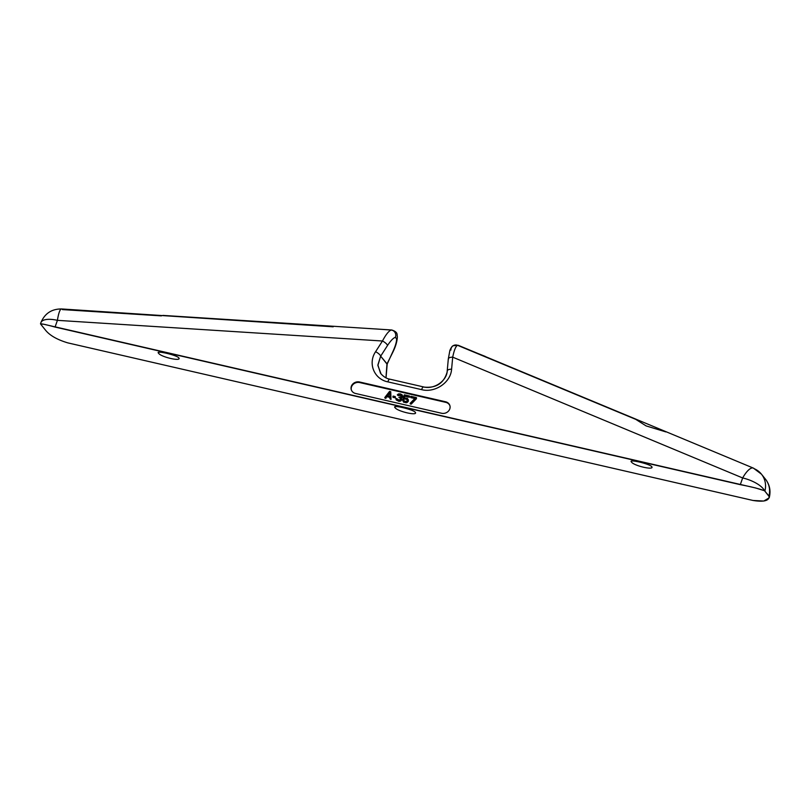 <?xml version="1.0" encoding="UTF-8"?>
<svg xmlns="http://www.w3.org/2000/svg" width="810" height="810" viewBox="0 0 810 810"><rect width="100%" height="100%" fill="white"/><g stroke="black" fill="none" stroke-linecap="round" stroke-linejoin="round"><path stroke-width="1.21" d="M448.396 359.478A5.123 2.228 5.2 0 1 448.315 358.891A5.123 2.228 5.2 0 1 452.699 357.159L742.649 477.951L740.289 484.663L55.06 327.068C44.752 324.253 39.994 323.332 40.794 324.283L45.431 330.065C49.683 335.401 57.125 339.663 67.746 342.863L752.976 500.458L763.789 501.046L769.216 497.796L768.943 496.034L764.519 490.738L755.659 487.984L43.102 324.101L40.794 324.283L45.431 330.065C49.683 335.401 57.125 339.663 67.746 342.863L752.976 500.458C763.607 502.149 769.004 500.843 769.156 496.52L764.519 490.738A20.483 7.918 -160.7 0 0 742.649 477.951A20.483 6.531 -67.4 0 1 753.361 468.099L761.461 474.184A20.483 19.42 141.2 0 1 764.903 491.012A20.483 19.42 -38.8 0 0 761.461 474.184A20.483 19.42 -38.8 0 0 754.191 468.696A20.483 6.531 112.6 0 0 753.361 468.099A20.483 6.531 112.6 0 0 742.649 477.951L452.699 357.159C454.137 350.214 455.746 346.265 457.528 345.303L635.739 419.357L646.107 425.908L665.871 431.912M636.103 419.256L663.947 430.849M450.886 350.102A5.123 4.971 57.6 0 1 457.528 345.303L485.362 356.461M651.706 466.611C654.966 470.661 633.511 465.76 631.435 461.953C627.871 458.835 649.407 463.765 651.706 466.611C649.407 463.765 627.871 458.835 631.435 461.953C633.511 465.76 654.966 470.661 651.706 466.611L651.908 467.248M178.797 357.838C182.058 361.898 160.603 356.997 158.537 353.18C154.963 350.062 176.499 355.003 178.797 357.838C176.499 355.003 154.963 350.062 158.537 353.18L158.79 352.259L158.537 353.18C160.603 356.997 182.058 361.898 178.797 357.838L179 358.486M415.257 412.229C418.507 416.279 397.052 411.379 394.986 407.562C391.422 404.443 412.958 409.384 415.257 412.229C412.958 409.384 391.422 404.443 394.986 407.562C397.052 411.379 418.507 416.279 415.257 412.229L415.459 412.867M768.943 496.034A20.483 19.42 -38.8 0 0 765.49 479.206A20.483 19.42 141.2 0 1 768.943 496.034M453.154 345.738C452.233 345.981 451.15 347.52 449.904 350.345L448.305 358.962A5.123 2.228 5.2 0 1 452.699 357.159C454.137 350.214 455.746 346.265 457.528 345.303A5.123 4.971 -122.4 0 0 453.154 345.738L458.187 345.273L636.204 419.286M452.699 357.159L451.595 369.188A5.123 2.228 -174.8 0 0 447.211 370.99A5.123 2.228 -174.8 0 0 447.292 371.507C444.093 383.241 436.225 388.425 423.701 387.069A5.123 1.306 103 0 0 423.448 386.907A5.123 1.306 103 0 0 421.615 389.64C434.636 393.133 450.755 382.755 451.595 369.188L452.699 357.159M161.413 315.88L62.4 309.592A20.483 3.777 93.6 0 0 61.55 308.954A20.483 3.777 93.6 0 0 57.419 320.345A20.483 7.918 -160.7 0 0 40.915 322.633A20.483 7.918 19.3 0 1 57.419 320.345L55.06 327.068L57.419 320.345L382.452 341.01L375.587 351.712C367.608 363.488 374.281 379.222 387.838 381.864L421.615 389.64C434.636 393.133 450.755 382.755 451.595 369.188A5.123 2.228 -174.8 0 0 447.211 370.95M359.569 381.996A6.591 5.842 -17.4 0 0 351.348 386.299A6.591 5.842 -17.4 0 0 355.55 393.468L441.561 413.252A6.591 5.842 -17.4 0 0 449.783 408.949A6.591 5.842 -17.4 0 0 445.591 401.78L359.569 381.996A6.591 5.842 -17.4 0 0 353.038 383.758A6.591 5.842 -17.4 0 0 351.267 389.701A6.591 5.842 -17.4 0 0 355.55 393.468L441.561 413.252A6.591 5.842 -17.4 0 0 448.092 411.49A6.591 5.842 -17.4 0 0 449.864 405.547A6.591 5.842 -17.4 0 0 445.591 401.78L445.763 402.347L359.741 382.563L359.569 381.996L445.591 401.78L445.763 402.347A6.591 5.842 162.6 0 1 449.945 405.83A6.591 5.842 -17.4 0 0 445.763 402.347L359.741 382.563L359.569 381.996M390.754 391.686L390.815 398.935L389.914 398.722L389.914 396.88L386.897 396.181L385.692 397.75L384.791 397.548L389.539 391.412L390.754 391.686L390.997 399.492L389.914 398.722L390.997 399.492L390.754 391.686L389.539 391.412L384.963 398.105L384.791 397.548L385.692 397.75L385.874 398.317L384.963 398.105L385.874 398.317L386.897 396.181L385.874 398.317L386.897 396.181L389.914 396.88L389.914 398.722L390.997 399.492L390.754 391.686M389.944 392.121L387.241 395.644L389.954 396.272L389.944 392.121L389.954 396.272L387.241 395.644L389.944 392.121M394.986 397.275L392.87 396.789L393.123 396.08L395.229 396.566L395.158 397.842L393.052 397.356L392.87 396.789L394.986 397.275L395.229 396.566L395.412 397.133L395.158 397.842L393.052 397.356L393.123 396.08L395.229 396.566L394.986 397.275M400.565 400.403L398.662 400.737L396.05 399.36L395.887 398.409L398.763 399.988L400.565 399.482L400.666 398.277L398.854 397.396L401.061 396.677L401.507 395.391L399.846 394.551L397.285 394.885L398.439 393.923L400.555 393.943L402.469 395.462L401.962 396.88L400.758 397.528L401.568 398.479L401.325 399.654L400.748 400.97L399.492 401.294L396.222 399.927L398.834 401.304L398.662 400.737L399.492 401.294L399.31 400.727L399.492 401.294L401.021 400.049L401.193 400.616L400.191 401.152L400.018 400.585L397.457 400.454L395.898 398.864L396.647 398.581L398.763 399.988L400.565 399.482L400.666 398.277L398.854 397.396L400.484 398.449L398.854 397.396L401.061 396.677L401.507 395.391L398.216 395.624L397.285 394.885L398.216 395.624L398.49 394.703L398.672 395.27L399.046 394.521L400.029 395.118L399.846 394.551L401.335 395.574L399.846 394.551L397.285 394.885L398.439 393.923L400.251 393.873L402.064 394.753L402.641 396.029L402.145 397.447L401.345 397.933L402.489 396.91L402.469 395.462L401.962 396.88L400.758 397.528L401.75 399.046L401.193 400.616L400.565 400.403M404.079 398.753L403.026 398.51L404.322 394.814L409.445 395.989L409.202 396.697L404.828 395.695L404.028 397.973L407.349 398.277L408.25 400.322L406.853 402.003L405.142 402.226L403.532 401.699L402.58 399.786L405.395 401.517L407.055 400.97L407.45 399.836L405.486 398.459L404.079 398.753L404.261 399.32L403.198 399.077L403.026 398.51L405.01 399.026L403.026 398.51L404.322 394.814L409.445 395.989L409.374 397.264L405 396.262L404.443 397.852L404.828 395.695L409.374 397.264L409.627 396.556L409.445 395.989L409.202 396.697L404.828 395.695L404.028 397.973L407.349 398.277L408.382 400.11L408.23 401.466L407.035 402.57L403.714 402.266L402.681 400.423L403.714 402.266L403.532 401.699L406.124 402.823L405.952 402.256L407.035 402.57L406.853 402.003L407.035 402.57L408.23 401.466L408.2 399.543L407.501 401.537L405.142 402.226L403.532 401.699L402.58 399.786L405.395 401.517L407.055 400.97L407.45 399.836L406.944 398.945L407.126 399.512L404.079 398.753M416.137 398.297L411.024 403.582L410.123 403.37L415.226 398.085L410.71 397.052L410.953 396.333L416.38 397.589L416.31 398.864L411.207 404.139L410.295 403.937L410.123 403.37L411.207 404.139L416.38 397.589L416.563 398.156L411.207 404.139L410.123 403.37L415.226 398.085L410.71 397.052L410.883 397.619L410.953 396.333L416.38 397.589L416.137 398.297M387.21 364.004L392.718 351.945C395.3 346.376 396.606 342.022 396.617 338.884A5.123 4.273 -0.8 0 0 397.366 336.606A5.123 4.273 179.2 0 1 396.617 338.884L395.381 337.335C393.326 337.942 390.714 340.645 387.524 345.475A5.123 1.63 32.7 0 0 382.452 341.01A5.123 1.63 32.7 0 1 387.524 345.475C390.714 340.645 393.326 337.942 395.381 337.335L396.617 338.884C396.606 342.022 395.3 346.376 392.718 351.945L387.2 364.014L380.659 356.177A5.123 1.63 -147.3 0 0 375.587 351.712L382.452 341.01C385.894 334.52 388.82 330.865 391.22 330.045A5.123 4.749 76.1 0 1 395.381 337.335A5.123 4.749 -103.9 0 0 391.22 330.045L375.567 328.921L391.22 330.045C388.82 330.865 385.894 334.52 382.452 341.01L57.419 320.345A20.483 3.777 -86.4 0 1 61.55 308.954L333.193 326.805M162.901 315.404L192.203 317.267M381.085 373.997L377.875 365.452L380.659 356.177L386.957 364.014L385.975 377.825L386.957 364.014L392.971 351.945C395.756 346.214 397.224 341.101 397.366 336.606C396.657 335.137 398.733 332.221 391.716 329.984L191.737 317.236M423.701 387.069A5.123 1.306 103 0 0 423.468 386.907A5.123 1.306 103 0 0 421.615 389.64L387.838 381.864C374.281 379.222 367.608 363.488 375.587 351.712A5.123 1.63 -147.3 0 1 380.659 356.177L387.524 345.475L380.659 356.177L377.875 364.966L380.518 373.258M395.25 406.65L394.986 407.562L395.25 406.65M394.764 406.984L394.986 407.562M389.924 379.293A5.123 1.306 -77 0 0 389.671 379.141A5.123 1.306 -77 0 0 387.838 381.864A5.123 1.306 -77 0 1 389.691 379.141L423.468 386.907C434.302 389.792 446.897 380.639 447.211 370.99L448.305 358.962M158.315 352.593L158.537 353.18M764.519 490.738C759.304 488.764 751.235 486.739 740.289 484.663L742.649 477.951A20.483 7.918 19.3 0 1 764.519 490.738M351.358 389.985A6.591 5.842 162.6 0 1 353.332 384.213A6.591 5.842 162.6 0 1 359.741 382.563A6.591 5.842 -17.4 0 0 353.332 384.213A6.591 5.842 -17.4 0 0 351.358 389.985M389.914 397.406L387.069 396.748L389.914 397.406M407.45 399.877L404.838 398.459L406.944 398.945L407.45 399.877M414.811 398.52L410.883 397.619L414.811 398.52M389.944 392.911L387.767 395.766L389.944 392.911M401.021 400.049L401.193 400.616L401.021 400.049M401.325 399.654L401.517 399.087L401.325 399.654M401.517 399.087L401.568 398.479L401.517 399.087M401.568 398.479L401.75 399.046L401.568 398.479M631.699 461.032L631.435 461.953L631.699 461.032M631.223 461.366L631.435 461.953M663.815 430.788L753.361 468.099M769.227 497.745L769.5 496.55C770.806 490.182 769.47 484.4 765.49 479.206L761.461 474.184M40.5 323.828L40.915 322.633C44.732 313.49 51.607 308.934 61.55 308.954M386.016 377.845L387.2 364.014M380.963 373.845C383.839 376.913 386.755 378.675 389.691 379.141"/></g></svg>
